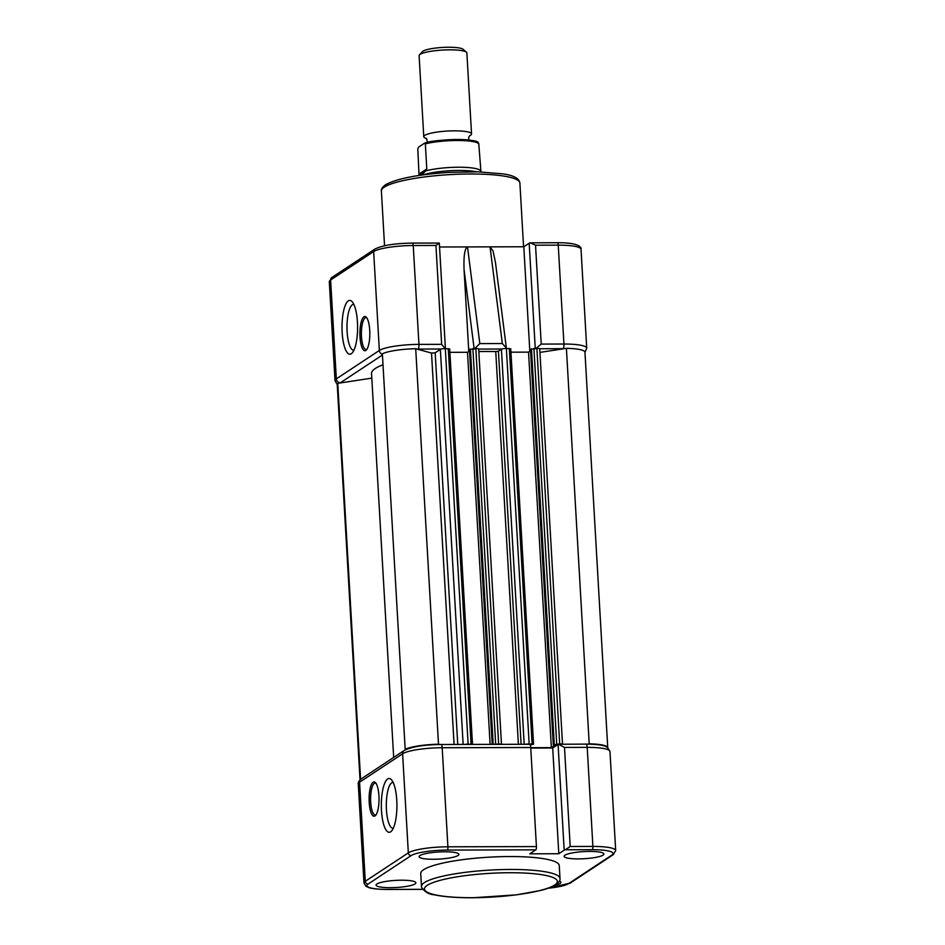 <?xml version="1.0" encoding="UTF-8"?>
<svg xmlns="http://www.w3.org/2000/svg" width="945" height="945" viewBox="0 0 945 945"><rect width="100%" height="100%" fill="white"/><g stroke="black" fill="none" stroke-linecap="round" stroke-linejoin="round"><path stroke-width="1.42" d="M510.654 348.823L506.366 348.457A3.981 0.709 176.7 0 0 501.417 349.213L498.428 351.186L495.747 351.564A89.704 16.041 176.7 0 0 486.569 351.493A89.704 16.041 176.7 0 0 478.832 351.575M472.488 744.412L468.118 744.117A3.981 0.709 176.7 0 0 464.586 744.436M449.607 348.977L445.308 348.611A3.981 0.709 176.7 0 0 440.358 349.378L435.184 352.792L431.522 353.064L415.705 348.717L438.504 744.223A29.897 5.351 176.7 0 0 405.181 749.29L405.96 749.503M469.523 350.949L467.503 352.284L490.112 744.365M467.503 352.284L449.891 352.331M501.819 349.024L478.678 349.083A3.981 0.709 176.7 0 0 475.831 348.54L469.441 349.555L492.203 744.365M501.252 744.341A3.981 0.709 176.7 0 0 498.641 744.046L493.349 744.365M530.251 745.003L533.547 744.223L529.165 743.963A3.981 0.709 176.7 0 0 525.633 744.282M530.57 350.796L528.55 352.131L551.36 747.637L530.736 747.684M528.55 352.131L510.938 352.178M562.523 744.188L539.737 348.894A3.981 0.709 176.7 0 0 536.89 348.386L530.499 349.402L553.297 744.908L555.495 744.908L551.36 747.637M562.299 744.188A3.981 0.709 176.7 0 0 559.688 743.892L553.297 744.908M589.207 743.845A29.897 5.351 176.7 0 1 607.741 747.566L584.955 352.202A29.897 5.351 176.7 0 0 566.398 348.339L589.207 743.845L587.341 744.128M566.398 348.339L539.938 352.39M360.565 778.845A29.897 5.351 176.7 0 0 360.033 779.79L337.223 384.438A29.897 5.351 176.7 0 1 337.755 383.339L360.565 778.845L361.451 778.715M371.81 378.13L337.755 383.339M383.008 364.805A89.704 16.041 176.7 0 0 371.539 373.476L393.675 757.429M415.705 348.717A29.897 5.351 176.7 0 0 382.371 353.784L405.181 749.29M439.531 744.506L438.504 744.223M378.933 795.855A17.14 4.961 89.9 0 1 375.614 815.405A17.14 4.961 89.9 0 1 369.2 802.281A17.14 4.961 89.9 0 1 375.531 782.72A17.14 4.961 89.9 0 1 378.933 795.855M376.051 783.405A15.947 4.619 -90.1 0 0 375.177 783.121A15.947 4.619 -90.1 0 0 370.688 802.057A15.947 4.619 -90.1 0 0 375.26 815.015A15.947 4.619 -90.1 0 0 376.134 814.72M396.77 800.332A26.909 7.796 89.9 0 1 391.549 831.021A26.909 7.796 89.9 0 1 381.485 810.432A26.909 7.796 89.9 0 1 391.419 779.731A26.909 7.796 89.9 0 1 396.77 800.332M393.155 782.472A22.928 6.639 -90.1 0 0 392.884 782.448A22.928 6.639 -90.1 0 0 386.434 809.676A22.928 6.639 -90.1 0 0 393.002 828.293A22.928 6.639 -90.1 0 0 393.274 828.269M578.352 858.899A19.928 3.567 -3.3 0 1 564.106 856.3A19.928 3.567 -3.3 0 1 589.668 851.421A19.928 3.567 -3.3 0 1 603.902 853.996A19.928 3.567 -3.3 0 1 578.352 858.899M433.342 859.265A19.928 3.567 -3.3 0 1 419.107 856.666A19.928 3.567 -3.3 0 1 444.67 851.788A19.928 3.567 -3.3 0 1 458.904 854.374A19.928 3.567 -3.3 0 1 433.342 859.265M390.32 887.686A19.928 3.567 -3.3 0 1 376.075 885.087A19.928 3.567 -3.3 0 1 401.637 880.208A19.928 3.567 -3.3 0 1 415.883 882.795A19.928 3.567 -3.3 0 1 390.32 887.686M423.596 869.719A69.363 12.403 176.7 0 0 420.738 873.546L421.482 886.469A69.363 12.403 -3.3 0 1 424.34 882.642A69.363 12.403 -3.3 0 1 500.342 869.636A69.363 12.403 -3.3 0 1 559.995 878.484L559.251 865.561A69.363 12.403 176.7 0 0 499.598 856.713A69.363 12.403 176.7 0 0 423.596 869.719M536.429 846.578L530.724 747.507L442.189 747.731L447.906 846.803L536.429 846.578A2.788 0.803 89.9 0 1 535.803 849.838L447.268 850.075A29.106 5.209 176.7 0 0 411.146 855.603L368.125 884.024A29.106 5.209 176.7 0 0 387.71 889.41L422.557 889.316M559.393 881.189A19.928 3.567 -3.3 0 1 560.881 882.417A19.928 3.567 -3.3 0 1 554.786 885.382M564.177 850.181L558.082 744.447A4.985 0.886 -3.3 0 1 558.46 744.258L564.496 747.424L570.201 846.496L565.287 849.768A4.985 0.886 176.7 0 0 564.177 850.181L558.802 853.737L529.802 853.807L535.803 849.838M558.082 744.447L552.707 748.003L530.747 748.062M558.802 853.737L552.707 748.003M529.365 744.341A3.981 1.158 89.9 0 1 529.578 744.27A3.981 1.158 89.9 0 1 530.724 747.507M558.46 744.258L586.054 744.117A3.981 1.158 89.9 0 1 587.199 747.365L564.496 747.424M425.829 138.277A23.92 4.276 -3.3 0 1 423.773 136.694A23.92 4.276 -3.3 0 1 424.766 135.383A23.92 4.276 -3.3 0 1 450.966 130.894A23.92 4.276 -3.3 0 1 471.543 133.942A23.92 4.276 -3.3 0 1 470.551 135.265A23.92 4.276 -3.3 0 1 469.677 135.749M471.543 133.942L466.865 52.932A23.92 4.276 176.7 0 0 466.428 52.176L463.074 49.294A20.684 3.697 176.7 0 0 448.674 47.25A20.684 3.697 176.7 0 0 422.462 51.632L419.462 54.893A23.92 4.276 176.7 0 0 419.107 55.684L423.773 136.694M466.428 52.176A23.92 4.276 176.7 0 0 449.785 49.825A23.92 4.276 176.7 0 0 420.088 54.373A23.92 4.276 176.7 0 0 419.462 54.893M476.516 171.789A31.894 5.705 176.7 0 0 423.183 174.86M419.037 175.463L417.808 148.837L418.623 147.089L424.399 143.274L425.344 143.864L426.786 168.931L426.549 170.183L421.269 175.132M424.399 143.274L425.344 143.864A30.901 5.528 176.7 0 1 457.061 140.486A30.901 5.528 176.7 0 1 478.772 143.734L477.816 143.132C482.068 138.549 434.05 138.679 424.399 143.274M419.261 173.904L426.786 168.931M480.958 171.907L478.772 143.734M419.261 175.002L426.549 170.183M480.521 170.761A30.901 5.528 176.7 0 0 458.608 167.23A30.901 5.528 176.7 0 0 425.793 170.903M342.161 332.333A26.909 7.796 89.9 0 1 352.095 301.632A26.909 7.796 89.9 0 1 357.446 322.245A26.909 7.796 89.9 0 1 352.225 352.934A26.909 7.796 89.9 0 1 342.161 332.333M353.843 304.373A22.928 6.639 -90.1 0 0 353.56 304.361A22.928 6.639 -90.1 0 0 347.11 331.577A22.928 6.639 -90.1 0 0 353.678 350.205A22.928 6.639 -90.1 0 0 353.962 350.182M366.849 317.945A15.947 4.619 -90.1 0 0 365.963 317.65A15.947 4.619 -90.1 0 0 365.101 317.933A15.947 4.619 -90.1 0 0 361.474 336.597A15.947 4.619 -90.1 0 0 366.046 349.544A15.947 4.619 -90.1 0 0 366.908 349.26A15.947 4.619 -90.1 0 0 366.92 349.26M359.998 336.822A17.14 4.961 89.9 0 1 366.317 317.26A17.14 4.961 89.9 0 1 369.731 330.384A17.14 4.961 89.9 0 1 366.412 349.933A17.14 4.961 89.9 0 1 359.998 336.822M506.414 348.457L495.452 262.344L492.995 250.909L490.03 246.858L439.555 246.988M474.225 349.095L479.824 343.59L502.338 343.531L506.201 347.795M535.65 348.752L541.237 344.086L563.941 344.027L558.235 245.145A2.989 0.862 -90.1 0 0 557.385 242.723L530.145 242.841A4.985 0.886 176.7 0 0 529.176 243.219L523.802 246.763L529.826 351.292M523.802 246.763L490.03 246.858L502.338 343.531M530.145 242.841L535.531 245.204L558.235 245.145A31.894 5.705 -3.3 0 1 581.021 249.291L586.727 348.173A31.894 5.705 -3.3 0 0 563.941 344.027A3.981 1.158 89.9 0 1 563.031 348.681L564.082 348.693M445.414 348.611L439.33 243.172A4.985 0.886 176.7 0 0 439.295 243.078L435.94 245.464L441.646 344.334L445.414 348.988M337.235 384.568L335.014 380.634A31.894 5.705 -3.3 0 1 336.326 378.874L379.347 350.453A31.894 5.705 -3.3 0 1 418.942 344.393L413.237 245.523A2.989 0.862 -90.1 0 0 412.374 243.089L439.295 243.078M479.824 343.59L467.515 246.917C464.727 248.358 463.57 255.882 464.054 269.49L468.779 351.445M495.747 351.564L518.392 744.294M445.308 348.611L468.118 744.117M440.358 349.378L463.144 744.436M448.261 348.611L471.071 744.117M470.397 348.929L493.207 744.365M472.878 348.551L495.676 744.046M475.831 348.54L498.641 744.046M498.428 351.186L521.097 744.294M501.417 349.213L524.191 744.282M506.366 348.457L529.165 743.963M509.32 348.457L532.118 743.963M531.456 348.764L554.266 744.27M533.925 348.386L556.735 743.892M536.89 348.386L559.688 743.892M431.522 353.064L454.084 744.459M435.184 352.792L457.758 744.447M427.175 885.382A66.575 11.907 176.7 0 0 471.992 897.703A66.575 11.907 176.7 0 0 554.62 885.052A66.575 11.907 176.7 0 0 509.804 872.731A66.575 11.907 176.7 0 0 427.175 885.382M570.201 846.496L592.905 846.436L587.199 747.365A31.894 5.705 176.7 0 1 609.974 751.511L615.691 850.583A31.894 5.705 -3.3 0 0 592.905 846.436A2.788 0.803 89.9 0 1 592.279 849.697L565.287 849.768M411.146 855.603A2.788 2.622 -123.4 0 1 408.323 852.862L402.605 753.791L359.584 782.212L365.29 881.283L408.323 852.862A31.894 5.705 -3.3 0 1 447.906 846.803A2.788 0.803 -90.1 0 1 447.268 850.075M548.206 888.229A29.106 5.209 176.7 0 0 568.831 883.504L611.864 855.083A29.106 5.209 176.7 0 0 592.279 849.697M441.055 744.495A3.981 1.158 -90.1 0 1 442.189 747.731A31.894 5.705 176.7 0 0 402.605 753.791A3.981 3.745 56.6 0 1 404.224 750.46C411.784 746.68 424.057 744.695 441.055 744.495L529.578 744.27M359.584 782.212A31.894 5.705 176.7 0 0 358.273 783.972C357.895 782.566 358.876 780.865 361.203 778.881A3.981 3.745 56.6 0 0 359.584 782.212M358.273 783.972L363.979 883.043A31.894 5.705 -3.3 0 1 365.29 881.283A2.788 2.622 -123.4 0 0 368.125 884.024M387.71 889.41A2.788 0.803 89.9 0 1 387.556 889.458L422.592 889.363M568.831 883.504A2.788 2.622 -123.4 0 0 570.213 883.091L613.246 854.67A2.788 2.622 -123.4 0 1 611.864 855.083M585.841 744.188A3.981 1.158 89.9 0 1 586.054 744.117C598.87 744.235 603.146 745.522 604.292 745.924L607.411 747.33L609.974 751.511M384.237 187.181A69.363 12.403 176.7 0 0 381.39 191.008C380.882 189.437 382.205 187.382 385.371 184.842C396.699 178.581 418.021 174.423 449.359 172.368L478.028 171.825L502.468 173.821C513.289 175.203 519.088 178.274 519.892 183.023A69.363 12.403 176.7 0 0 460.239 174.163A69.363 12.403 176.7 0 0 384.237 187.181M535.248 348.386L529.176 243.219M541.237 344.086L535.531 245.204M539.63 348.752L563.031 348.681M581.021 249.291C581.695 246.928 577.797 242.534 557.385 242.723A2.989 0.862 -90.1 0 0 557.219 242.77M340.07 382.985L340.365 382.784A3.981 3.745 56.6 0 1 336.326 378.874L330.62 280.003L373.653 251.583L379.347 350.453A3.981 3.745 56.6 0 0 382.394 354.233M329.309 281.752A31.894 5.705 -3.3 0 1 330.62 280.003A2.989 2.811 -123.4 0 1 331.837 277.499L329.309 281.752L335.014 380.634M412.221 243.137A2.989 0.862 -90.1 0 1 412.374 243.089C394.762 243.361 382.264 245.357 374.87 249.078A2.989 2.811 56.6 0 0 373.653 251.583A31.894 5.705 -3.3 0 1 413.237 245.523L435.94 245.464M441.646 344.334L418.942 344.393A3.981 1.158 -90.1 0 1 418.033 349.059L441.433 349M416.969 349.071L418.033 349.059M340.365 382.784L382.441 354.989M474.118 348.54L464.054 269.49M449.69 348.87L472.488 744.376M478.678 349.059L501.476 744.341M510.737 348.717L533.547 744.223M421.482 886.469L421.624 887.367C424.825 891.985 429.124 894.478 434.523 894.844C444.115 896.852 456.99 897.833 473.161 897.75L516.407 894.856L540.481 890.497C547.474 888.749 552.648 886.8 556.003 884.638C559.074 882.287 560.409 880.232 559.995 878.484M363.979 883.043L365.975 886.292L368.975 887.65C370.192 888.076 374.633 889.351 387.556 889.458M613.246 854.67L615.691 850.583M570.213 883.091L548.005 888.288M361.203 778.881L404.224 750.46M469.771 135.678L468.779 137.037L468.625 140.073M478.583 143.144C473.681 137.604 439.508 139.01 424.671 143.144M426.561 138.513L425.734 138.218L426.868 139.458L427.376 142.459M523.565 246.763L519.892 183.023M384.544 245.747L381.39 191.008M584.967 352.331L586.727 348.173M374.87 249.078L331.837 277.499"/></g></svg>
